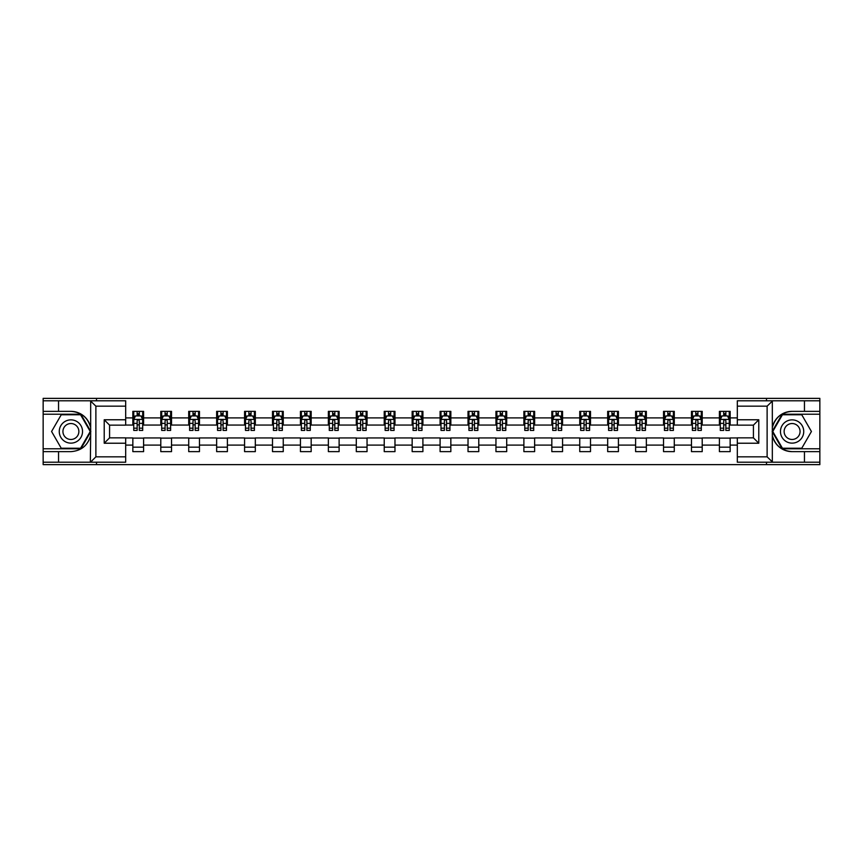 <?xml version="1.0" encoding="UTF-8"?>
<svg xmlns="http://www.w3.org/2000/svg" width="863" height="863" viewBox="0 0 863 863"><rect width="100%" height="100%" fill="white"/><g stroke="black" fill="none" stroke-linecap="round" stroke-linejoin="round"><path stroke-width="1.29" d="M125.685 406.16L95.879 406.16L90.345 400.799L125.685 400.799L125.685 425.146L109.579 425.146L109.579 437.854L125.685 437.854L125.685 462.201L90.345 462.201L90.669 435.394C87.886 445.448 81.305 450.864 70.906 451.64L43.15 451.64L43.15 464.628L819.85 464.628L819.85 414.218L782.126 414.218L772.148 431.5L782.126 448.782L819.85 448.782M792.094 411.36C781.695 412.136 775.114 417.552 772.331 427.606A20.14 20.14 0 0 1 792.094 411.36L819.85 411.36L819.85 398.372L766.495 398.372L766.495 400.799M766.495 398.372L43.15 398.372L43.15 448.782L80.874 448.782L90.852 431.5L80.874 414.218L43.15 414.218M766.495 462.201L766.495 464.628M96.505 464.628L96.505 462.201M96.505 400.799L96.505 398.372M737.315 425.049L730.152 425.049L730.152 411.36L719.408 411.36L719.408 417.897L702.212 417.897L702.212 411.36L691.479 411.36L691.479 417.897L674.283 417.897L674.283 411.36L663.539 411.36L663.539 417.897L646.355 417.897L646.355 411.36L635.61 411.36L635.61 417.897L618.426 417.897L618.426 411.36L607.681 411.36L607.681 417.897L590.497 417.897L590.497 411.36L579.753 411.36L579.753 417.897L562.557 417.897L562.557 411.36L551.824 411.36L551.824 417.897L534.629 417.897L534.629 411.36L523.884 411.36L523.884 417.897L506.7 417.897L506.7 411.36L495.955 411.36L495.955 417.897L478.771 417.897L478.771 411.36L468.026 411.36L468.026 417.897L450.842 417.897L450.842 411.36L440.098 411.36L440.098 417.897L422.902 417.897L422.902 411.36L412.158 411.36L412.158 417.897L394.974 417.897L394.974 411.36L384.229 411.36L384.229 417.897L367.045 417.897L367.045 411.36L356.3 411.36L356.3 417.897L339.116 417.897L339.116 411.36L328.372 411.36L328.372 417.897L311.176 417.897L311.176 411.36L300.443 411.36L300.443 417.897L283.247 417.897L283.247 411.36L272.503 411.36L272.503 417.897L255.319 417.897L255.319 411.36L244.574 411.36L244.574 417.897L227.39 417.897L227.39 411.36L216.645 411.36L216.645 417.897L199.461 417.897L199.461 411.36L188.717 411.36L188.717 417.897L171.521 417.897L171.521 411.36L160.788 411.36L160.788 417.897L143.592 417.897L143.592 411.36L132.848 411.36L132.848 417.897L125.685 417.897M730.152 417.897L737.315 417.897M737.315 445.103L730.152 445.103L730.152 451.64L719.408 451.64L719.408 445.103L702.212 445.103L702.212 451.64L691.479 451.64L691.479 445.103L674.283 445.103L674.283 451.64L663.539 451.64L663.539 445.103L646.355 445.103L646.355 451.64L635.61 451.64L635.61 445.103L618.426 445.103L618.426 451.64L607.681 451.64L607.681 445.103L590.497 445.103L590.497 451.64L579.753 451.64L579.753 445.103L562.557 445.103L562.557 451.64L551.824 451.64L551.824 445.103L534.629 445.103L534.629 451.64L523.884 451.64L523.884 445.103L506.7 445.103L506.7 451.64L495.955 451.64L495.955 445.103L478.771 445.103L478.771 451.64L468.026 451.64L468.026 445.103L450.842 445.103L450.842 451.64L440.098 451.64L440.098 445.103L422.902 445.103L422.902 451.64L412.158 451.64L412.158 445.103L394.974 445.103L394.974 451.64L384.229 451.64L384.229 445.103L367.045 445.103L367.045 451.64L356.3 451.64L356.3 445.103L339.116 445.103L339.116 451.64L328.372 451.64L328.372 445.103L311.176 445.103L311.176 451.64L300.443 451.64L300.443 445.103L283.247 445.103L283.247 451.64L272.503 451.64L272.503 445.103L255.319 445.103L255.319 451.64L244.574 451.64L244.574 445.103L227.39 445.103L227.39 451.64L216.645 451.64L216.645 445.103L199.461 445.103L199.461 451.64L188.717 451.64L188.717 445.103L171.521 445.103L171.521 451.64L160.788 451.64L160.788 445.103L143.592 445.103L143.592 451.64L132.848 451.64L132.848 445.103L125.685 445.103M719.408 417.897L719.408 425.049L702.212 425.049L702.212 417.897M702.212 445.103L702.212 437.951L719.408 437.951L719.408 445.103M691.479 417.897L691.479 425.049L674.283 425.049L674.283 417.897M674.283 445.103L674.283 437.951L691.479 437.951L691.479 445.103M663.539 417.897L663.539 425.049L646.355 425.049L646.355 417.897M646.355 445.103L646.355 437.951L663.539 437.951L663.539 445.103M635.61 417.897L635.61 425.049L618.426 425.049L618.426 417.897M618.426 445.103L618.426 437.951L635.61 437.951L635.61 445.103M607.681 417.897L607.681 425.049L590.497 425.049L590.497 417.897M590.497 445.103L590.497 437.951L607.681 437.951L607.681 445.103M579.753 417.897L579.753 425.049L562.557 425.049L562.557 417.897M562.557 445.103L562.557 437.951L579.753 437.951L579.753 445.103M551.824 417.897L551.824 425.049L534.629 425.049L534.629 417.897M534.629 445.103L534.629 437.951L551.824 437.951L551.824 445.103M523.884 417.897L523.884 425.049L506.7 425.049L506.7 417.897M506.7 445.103L506.7 437.951L523.884 437.951L523.884 445.103M495.955 417.897L495.955 425.049L478.771 425.049L478.771 417.897M478.771 445.103L478.771 437.951L495.955 437.951L495.955 445.103M468.026 417.897L468.026 425.049L450.842 425.049L450.842 417.897M450.842 445.103L450.842 437.951L468.026 437.951L468.026 445.103M440.098 417.897L440.098 425.049L422.902 425.049L422.902 417.897M422.902 445.103L422.902 437.951L440.098 437.951L440.098 445.103M412.158 417.897L412.158 425.049L394.974 425.049L394.974 417.897M394.974 445.103L394.974 437.951L412.158 437.951L412.158 445.103M384.229 417.897L384.229 425.049L367.045 425.049L367.045 417.897M367.045 445.103L367.045 437.951L384.229 437.951L384.229 445.103M356.3 417.897L356.3 425.049L339.116 425.049L339.116 417.897M339.116 445.103L339.116 437.951L356.3 437.951L356.3 445.103M328.372 417.897L328.372 425.049L311.176 425.049L311.176 417.897M311.176 445.103L311.176 437.951L328.372 437.951L328.372 445.103M300.443 417.897L300.443 425.049L283.247 425.049L283.247 417.897M283.247 445.103L283.247 437.951L300.443 437.951L300.443 445.103M272.503 417.897L272.503 425.049L255.319 425.049L255.319 417.897M255.319 445.103L255.319 437.951L272.503 437.951L272.503 445.103M244.574 417.897L244.574 425.049L227.39 425.049L227.39 417.897M227.39 445.103L227.39 437.951L244.574 437.951L244.574 445.103M216.645 417.897L216.645 425.049L199.461 425.049L199.461 417.897M199.461 445.103L199.461 437.951L216.645 437.951L216.645 445.103M188.717 417.897L188.717 425.049L171.521 425.049L171.521 417.897M171.521 445.103L171.521 437.951L188.717 437.951L188.717 445.103M160.788 417.897L160.788 425.049L143.592 425.049L143.592 417.897M143.592 445.103L143.592 437.951L160.788 437.951L160.788 445.103M132.848 417.897L132.848 425.049L125.685 425.049M125.685 437.951L132.848 437.951L132.848 445.103M730.152 445.103L730.152 437.951L737.315 437.951M132.848 415.837L133.743 415.837M137.152 415.837L139.299 415.837M142.697 415.837L143.592 415.837M132.848 424.876L133.743 424.876M137.152 424.876L139.299 424.876M142.697 424.876L143.592 424.876M132.848 438.124L143.592 438.124M132.848 447.163L143.592 447.163M160.788 438.124L171.521 438.124M160.788 447.163L171.521 447.163M160.788 415.837L161.683 415.837M165.081 415.837L167.228 415.837M170.626 415.837L171.521 415.837M160.788 424.876L161.683 424.876M165.081 424.876L167.228 424.876M170.626 424.876L171.521 424.876M188.717 438.124L199.461 438.124M188.717 447.163L199.461 447.163M188.717 415.837L189.612 415.837M193.01 415.837L195.157 415.837M198.566 415.837L199.461 415.837M188.717 424.876L189.612 424.876M193.01 424.876L195.157 424.876M198.566 424.876L199.461 424.876M216.645 438.124L227.39 438.124M216.645 447.163L227.39 447.163M216.645 415.837L217.541 415.837M220.939 415.837L223.086 415.837M226.494 415.837L227.39 415.837M216.645 424.876L217.541 424.876M220.939 424.876L223.086 424.876M226.494 424.876L227.39 424.876M244.574 438.124L255.319 438.124M244.574 447.163L255.319 447.163M244.574 415.837L245.47 415.837M248.878 415.837L251.025 415.837M254.423 415.837L255.319 415.837M244.574 424.876L245.47 424.876M248.878 424.876L251.025 424.876M254.423 424.876L255.319 424.876M272.503 438.124L283.247 438.124M272.503 447.163L283.247 447.163M272.503 415.837L273.398 415.837M276.807 415.837L278.954 415.837M282.352 415.837L283.247 415.837M272.503 424.876L273.398 424.876M276.807 424.876L278.954 424.876M282.352 424.876L283.247 424.876M300.443 438.124L311.176 438.124M300.443 447.163L311.176 447.163M300.443 415.837L301.338 415.837M304.736 415.837L306.883 415.837M310.281 415.837L311.176 415.837M300.443 424.876L301.338 424.876M304.736 424.876L306.883 424.876M310.281 424.876L311.176 424.876M328.372 438.124L339.116 438.124M328.372 447.163L339.116 447.163M328.372 415.837L329.267 415.837M332.665 415.837L334.812 415.837M338.22 415.837L339.116 415.837M328.372 424.876L329.267 424.876M332.665 424.876L334.812 424.876M338.22 424.876L339.116 424.876M356.3 438.124L367.045 438.124M356.3 447.163L367.045 447.163M356.3 415.837L357.196 415.837M360.594 415.837L362.751 415.837M366.149 415.837L367.045 415.837M356.3 424.876L357.196 424.876M360.594 424.876L362.751 424.876M366.149 424.876L367.045 424.876M384.229 438.124L394.974 438.124M384.229 447.163L394.974 447.163M384.229 415.837L385.125 415.837M388.533 415.837L390.68 415.837M394.078 415.837L394.974 415.837M384.229 424.876L385.125 424.876M388.533 424.876L390.68 424.876M394.078 424.876L394.974 424.876M412.158 438.124L422.902 438.124M412.158 447.163L422.902 447.163M412.158 415.837L413.053 415.837M416.462 415.837L418.609 415.837M422.007 415.837L422.902 415.837M412.158 424.876L413.053 424.876M416.462 424.876L418.609 424.876M422.007 424.876L422.902 424.876M440.098 438.124L450.842 438.124M440.098 447.163L450.842 447.163M440.098 415.837L440.993 415.837M444.391 415.837L446.538 415.837M449.947 415.837L450.842 415.837M440.098 424.876L440.993 424.876M444.391 424.876L446.538 424.876M449.947 424.876L450.842 424.876M468.026 438.124L478.771 438.124M468.026 447.163L478.771 447.163M468.026 415.837L468.922 415.837M472.32 415.837L474.467 415.837M477.875 415.837L478.771 415.837M468.026 424.876L468.922 424.876M472.32 424.876L474.467 424.876M477.875 424.876L478.771 424.876M495.955 438.124L506.7 438.124M495.955 447.163L506.7 447.163M495.955 415.837L496.851 415.837M500.249 415.837L502.406 415.837M505.804 415.837L506.7 415.837M495.955 424.876L496.851 424.876M500.249 424.876L502.406 424.876M505.804 424.876L506.7 424.876M523.884 438.124L534.629 438.124M523.884 447.163L534.629 447.163M523.884 415.837L524.78 415.837M528.188 415.837L530.335 415.837M533.733 415.837L534.629 415.837M523.884 424.876L524.78 424.876M528.188 424.876L530.335 424.876M533.733 424.876L534.629 424.876M551.824 438.124L562.557 438.124M551.824 447.163L562.557 447.163M551.824 415.837L552.719 415.837M556.117 415.837L558.264 415.837M561.662 415.837L562.557 415.837M551.824 424.876L552.719 424.876M556.117 424.876L558.264 424.876M561.662 424.876L562.557 424.876M579.753 438.124L590.497 438.124M579.753 447.163L590.497 447.163M579.753 415.837L580.648 415.837M584.046 415.837L586.193 415.837M589.602 415.837L590.497 415.837M579.753 424.876L580.648 424.876M584.046 424.876L586.193 424.876M589.602 424.876L590.497 424.876M607.681 438.124L618.426 438.124M607.681 447.163L618.426 447.163M607.681 415.837L608.577 415.837M611.975 415.837L614.122 415.837M617.53 415.837L618.426 415.837M607.681 424.876L608.577 424.876M611.975 424.876L614.122 424.876M617.53 424.876L618.426 424.876M635.61 438.124L646.355 438.124M635.61 447.163L646.355 447.163M635.61 415.837L636.506 415.837M639.915 415.837L642.061 415.837M645.459 415.837L646.355 415.837M635.61 424.876L636.506 424.876M639.915 424.876L642.061 424.876M645.459 424.876L646.355 424.876M663.539 438.124L674.283 438.124M663.539 447.163L674.283 447.163M663.539 415.837L664.434 415.837M667.843 415.837L669.99 415.837M673.388 415.837L674.283 415.837M663.539 424.876L664.434 424.876M667.843 424.876L669.99 424.876M673.388 424.876L674.283 424.876M691.479 438.124L702.212 438.124M691.479 447.163L702.212 447.163M691.479 415.837L692.374 415.837M695.772 415.837L697.919 415.837M701.317 415.837L702.212 415.837M691.479 424.876L692.374 424.876M695.772 424.876L697.919 424.876M701.317 424.876L702.212 424.876M719.408 438.124L730.152 438.124M719.408 447.163L730.152 447.163M719.408 415.837L720.303 415.837M723.701 415.837L725.848 415.837M729.257 415.837L730.152 415.837M719.408 424.876L720.303 424.876M723.701 424.876L725.848 424.876M729.257 424.876L730.152 424.876M139.299 413.69L137.152 413.69M142.697 428.177L139.299 428.177L139.299 430.421L142.697 430.421L142.697 419.504L140.906 415.923L135.534 415.923L133.743 419.504L133.743 430.421L137.152 430.421L137.152 428.177L133.743 428.177M133.743 419.504L133.743 411.36M142.697 419.504L142.697 411.36M137.152 415.923L137.152 411.36M139.299 411.36L139.299 415.923M139.299 428.177L139.299 420.842C138.587 419.472 137.864 419.472 137.152 420.842L137.152 428.177M76.721 421.424A11.64 11.64 0 0 0 60.82 425.686A11.64 11.64 0 0 0 65.081 441.576A11.64 11.64 0 0 0 80.982 437.314A11.64 11.64 0 0 0 76.721 421.424M74.887 424.596A7.972 7.972 0 0 0 64.002 427.519A7.972 7.972 0 0 0 66.915 438.404A7.972 7.972 0 0 0 77.799 435.481A7.972 7.972 0 0 0 74.887 424.596M80.572 448.242L61.241 448.242L51.575 431.5L61.241 414.758L80.572 414.758L90.237 431.5L80.572 448.242M797.919 421.424A11.64 11.64 0 0 0 782.018 425.686A11.64 11.64 0 0 0 786.279 441.576A11.64 11.64 0 0 0 802.18 437.314A11.64 11.64 0 0 0 797.919 421.424M796.085 424.596A7.972 7.972 0 0 0 785.201 427.519A7.972 7.972 0 0 0 788.113 438.404A7.972 7.972 0 0 0 798.998 435.481A7.972 7.972 0 0 0 796.085 424.596M801.759 448.242L782.428 448.242L772.763 431.5L782.428 414.758L801.759 414.758L811.425 431.5L801.759 448.242M58.544 451.64L58.544 462.201L43.15 462.201M90.345 462.201L58.544 462.201M43.15 451.64L43.15 448.782M90.345 400.799L58.544 400.799L58.544 411.36L43.15 411.36M58.544 400.799L43.15 400.799M70.906 411.36A20.14 20.14 0 0 1 90.669 427.606C87.886 417.552 81.305 412.136 70.906 411.36L58.544 411.36M90.669 435.394L90.669 400.95M109.579 425.146L104.207 419.774L125.685 419.774M125.685 443.226L104.207 443.226L109.579 437.854M90.669 462.05L95.879 456.84L125.685 456.84M772.655 400.799L767.121 406.16L737.315 406.16L737.315 400.799L819.85 400.799M804.456 411.36L804.456 400.799M737.315 456.84L767.121 456.84L772.655 462.201L737.315 462.201L737.315 437.854L753.421 437.854L753.421 425.146L737.315 425.146L737.315 406.16M819.85 411.36L819.85 414.218M772.655 462.201L804.456 462.201L804.456 451.64L819.85 451.64M804.456 462.201L819.85 462.201M792.094 451.64A20.14 20.14 0 0 1 772.331 435.394C775.114 445.448 781.695 450.864 792.094 451.64L804.456 451.64M772.331 400.95L772.331 462.05M753.421 437.854L758.793 443.226L737.315 443.226M737.315 419.774L758.793 419.774L753.421 425.146M167.228 413.69L165.081 413.69M170.626 428.177L167.228 428.177L167.228 430.421L170.626 430.421L170.626 419.504L168.835 415.923L163.474 415.923L161.683 419.504L161.683 430.421L165.081 430.421L165.081 428.177L161.683 428.177M161.683 419.504L161.683 411.36M170.626 419.504L170.626 411.36M165.081 415.923L165.081 411.36M167.228 411.36L167.228 415.923M167.228 428.177L167.228 420.842C166.516 419.472 165.793 419.472 165.081 420.842L165.081 428.177M195.157 413.69L193.01 413.69M198.566 428.177L195.157 428.177L195.157 430.421L198.566 430.421L198.566 419.504L196.775 415.923L191.403 415.923L189.612 419.504L189.612 430.421L193.01 430.421L193.01 428.177L189.612 428.177M189.612 419.504L189.612 411.36M198.566 419.504L198.566 411.36M193.01 415.923L193.01 411.36M195.157 411.36L195.157 415.923M195.157 428.177L195.157 420.842C194.445 419.472 193.733 419.472 193.01 420.842L193.01 428.177M223.086 413.69L220.939 413.69M226.494 428.177L223.086 428.177L223.086 430.421L226.494 430.421L226.494 419.504L224.704 415.923L219.331 415.923L217.541 419.504L217.541 430.421L220.939 430.421L220.939 428.177L217.541 428.177M217.541 419.504L217.541 411.36M226.494 419.504L226.494 411.36M220.939 415.923L220.939 411.36M223.086 411.36L223.086 415.923M223.086 428.177L223.086 420.842C222.374 419.472 221.662 419.472 220.939 420.842L220.939 428.177M251.025 413.69L248.878 413.69M254.423 428.177L251.025 428.177L251.025 430.421L254.423 430.421L254.423 419.504L252.632 415.923L247.26 415.923L245.47 419.504L245.47 430.421L248.878 430.421L248.878 428.177L245.47 428.177M245.47 419.504L245.47 411.36M254.423 419.504L254.423 411.36M248.878 415.923L248.878 411.36M251.025 411.36L251.025 415.923M251.025 428.177L251.025 420.842C250.302 419.472 249.59 419.472 248.878 420.842L248.878 428.177M278.954 413.69L276.807 413.69M282.352 428.177L278.954 428.177L278.954 430.421L282.352 430.421L282.352 419.504L280.561 415.923L275.189 415.923L273.398 419.504L273.398 430.421L276.807 430.421L276.807 428.177L273.398 428.177M273.398 419.504L273.398 411.36M282.352 419.504L282.352 411.36M276.807 415.923L276.807 411.36M278.954 411.36L278.954 415.923M278.954 428.177L278.954 420.842C278.242 419.472 277.519 419.472 276.807 420.842L276.807 428.177M306.883 413.69L304.736 413.69M310.281 428.177L306.883 428.177L306.883 430.421L310.281 430.421L310.281 419.504L308.501 415.923L303.129 415.923L301.338 419.504L301.338 430.421L304.736 430.421L304.736 428.177L301.338 428.177M301.338 419.504L301.338 411.36M310.281 419.504L310.281 411.36M304.736 415.923L304.736 411.36M306.883 411.36L306.883 415.923M306.883 428.177L306.883 420.842C306.171 419.472 305.448 419.472 304.736 420.842L304.736 428.177M334.812 413.69L332.665 413.69M338.22 428.177L334.812 428.177L334.812 430.421L338.22 430.421L338.22 419.504L336.43 415.923L331.058 415.923L329.267 419.504L329.267 430.421L332.665 430.421L332.665 428.177L329.267 428.177M329.267 419.504L329.267 411.36M338.22 419.504L338.22 411.36M332.665 415.923L332.665 411.36M334.812 411.36L334.812 415.923M334.812 428.177L334.812 420.842C334.1 419.472 333.388 419.472 332.665 420.842L332.665 428.177M362.751 413.69L360.594 413.69M366.149 428.177L362.751 428.177L362.751 430.421L366.149 430.421L366.149 419.504L364.359 415.923L358.986 415.923L357.196 419.504L357.196 430.421L360.594 430.421L360.594 428.177L357.196 428.177M357.196 419.504L357.196 411.36M366.149 419.504L366.149 411.36M360.594 415.923L360.594 411.36M362.751 411.36L362.751 415.923M362.751 428.177L362.751 420.842C362.029 419.472 361.317 419.472 360.594 420.842L360.594 428.177M390.68 413.69L388.533 413.69M394.078 428.177L390.68 428.177L390.68 430.421L394.078 430.421L394.078 419.504L392.287 415.923L386.915 415.923L385.125 419.504L385.125 430.421L388.533 430.421L388.533 428.177L385.125 428.177M385.125 419.504L385.125 411.36M394.078 419.504L394.078 411.36M388.533 415.923L388.533 411.36M390.68 411.36L390.68 415.923M390.68 428.177L390.68 420.842C389.957 419.472 389.245 419.472 388.533 420.842L388.533 428.177M418.609 413.69L416.462 413.69M422.007 428.177L418.609 428.177L418.609 430.421L422.007 430.421L422.007 419.504L420.216 415.923L414.844 415.923L413.053 419.504L413.053 430.421L416.462 430.421L416.462 428.177L413.053 428.177M413.053 419.504L413.053 411.36M422.007 419.504L422.007 411.36M416.462 415.923L416.462 411.36M418.609 411.36L418.609 415.923M418.609 428.177L418.609 420.842C417.897 419.472 417.174 419.472 416.462 420.842L416.462 428.177M446.538 413.69L444.391 413.69M449.947 428.177L446.538 428.177L446.538 430.421L449.947 430.421L449.947 419.504L448.156 415.923L442.784 415.923L440.993 419.504L440.993 430.421L444.391 430.421L444.391 428.177L440.993 428.177M440.993 419.504L440.993 411.36M449.947 419.504L449.947 411.36M444.391 415.923L444.391 411.36M446.538 411.36L446.538 415.923M446.538 428.177L446.538 420.842C445.826 419.472 445.114 419.472 444.391 420.842L444.391 428.177M474.467 413.69L472.32 413.69M477.875 428.177L474.467 428.177L474.467 430.421L477.875 430.421L477.875 419.504L476.085 415.923L470.713 415.923L468.922 419.504L468.922 430.421L472.32 430.421L472.32 428.177L468.922 428.177M468.922 419.504L468.922 411.36M477.875 419.504L477.875 411.36M472.32 415.923L472.32 411.36M474.467 411.36L474.467 415.923M474.467 428.177L474.467 420.842C473.755 419.472 473.043 419.472 472.32 420.842L472.32 428.177M502.406 413.69L500.249 413.69M505.804 428.177L502.406 428.177L502.406 430.421L505.804 430.421L505.804 419.504L504.014 415.923L498.641 415.923L496.851 419.504L496.851 430.421L500.249 430.421L500.249 428.177L496.851 428.177M496.851 419.504L496.851 411.36M505.804 419.504L505.804 411.36M500.249 415.923L500.249 411.36M502.406 411.36L502.406 415.923M502.406 428.177L502.406 420.842C501.683 419.472 500.972 419.472 500.249 420.842L500.249 428.177M530.335 413.69L528.188 413.69M533.733 428.177L530.335 428.177L530.335 430.421L533.733 430.421L533.733 419.504L531.942 415.923L526.57 415.923L524.78 419.504L524.78 430.421L528.188 430.421L528.188 428.177L524.78 428.177M524.78 419.504L524.78 411.36M533.733 419.504L533.733 411.36M528.188 415.923L528.188 411.36M530.335 411.36L530.335 415.923M530.335 428.177L530.335 420.842C529.623 419.472 528.9 419.472 528.188 420.842L528.188 428.177M558.264 413.69L556.117 413.69M561.662 428.177L558.264 428.177L558.264 430.421L561.662 430.421L561.662 419.504L559.871 415.923L554.499 415.923L552.719 419.504L552.719 430.421L556.117 430.421L556.117 428.177L552.719 428.177M552.719 419.504L552.719 411.36M561.662 419.504L561.662 411.36M556.117 415.923L556.117 411.36M558.264 411.36L558.264 415.923M558.264 428.177L558.264 420.842C557.552 419.472 556.829 419.472 556.117 420.842L556.117 428.177M586.193 413.69L584.046 413.69M589.602 428.177L586.193 428.177L586.193 430.421L589.602 430.421L589.602 419.504L587.811 415.923L582.439 415.923L580.648 419.504L580.648 430.421L584.046 430.421L584.046 428.177L580.648 428.177M580.648 419.504L580.648 411.36M589.602 419.504L589.602 411.36M584.046 415.923L584.046 411.36M586.193 411.36L586.193 415.923M586.193 428.177L586.193 420.842C585.481 419.472 584.769 419.472 584.046 420.842L584.046 428.177M614.122 413.69L611.975 413.69M617.53 428.177L614.122 428.177L614.122 430.421L617.53 430.421L617.53 419.504L615.74 415.923L610.368 415.923L608.577 419.504L608.577 430.421L611.975 430.421L611.975 428.177L608.577 428.177M608.577 419.504L608.577 411.36M617.53 419.504L617.53 411.36M611.975 415.923L611.975 411.36M614.122 411.36L614.122 415.923M614.122 428.177L614.122 420.842C613.41 419.472 612.698 419.472 611.975 420.842L611.975 428.177M642.061 413.69L639.915 413.69M645.459 428.177L642.061 428.177L642.061 430.421L645.459 430.421L645.459 419.504L643.669 415.923L638.296 415.923L636.506 419.504L636.506 430.421L639.915 430.421L639.915 428.177L636.506 428.177M636.506 419.504L636.506 411.36M645.459 419.504L645.459 411.36M639.915 415.923L639.915 411.36M642.061 411.36L642.061 415.923M642.061 428.177L642.061 420.842C641.338 419.472 640.626 419.472 639.915 420.842L639.915 428.177M669.99 413.69L667.843 413.69M673.388 428.177L669.99 428.177L669.99 430.421L673.388 430.421L673.388 419.504L671.597 415.923L666.225 415.923L664.434 419.504L664.434 430.421L667.843 430.421L667.843 428.177L664.434 428.177M664.434 419.504L664.434 411.36M673.388 419.504L673.388 411.36M667.843 415.923L667.843 411.36M669.99 411.36L669.99 415.923M669.99 428.177L669.99 420.842C669.278 419.472 668.555 419.472 667.843 420.842L667.843 428.177M697.919 413.69L695.772 413.69M701.317 428.177L697.919 428.177L697.919 430.421L701.317 430.421L701.317 419.504L699.526 415.923L694.165 415.923L692.374 419.504L692.374 430.421L695.772 430.421L695.772 428.177L692.374 428.177M692.374 419.504L692.374 411.36M701.317 419.504L701.317 411.36M695.772 415.923L695.772 411.36M697.919 411.36L697.919 415.923M697.919 428.177L697.919 420.842C697.207 419.472 696.484 419.472 695.772 420.842L695.772 428.177M725.848 413.69L723.701 413.69M729.257 428.177L725.848 428.177L725.848 430.421L729.257 430.421L729.257 419.504L727.466 415.923L722.094 415.923L720.303 419.504L720.303 430.421L723.701 430.421L723.701 428.177L720.303 428.177M720.303 419.504L720.303 411.36M729.257 419.504L729.257 411.36M723.701 415.923L723.701 411.36M725.848 411.36L725.848 415.923M725.848 428.177L725.848 420.842C725.136 419.472 724.424 419.472 723.701 420.842L723.701 428.177M142.654 419.418L133.787 419.418M133.743 416.139L135.426 416.139M141.014 416.139L142.697 416.139M137.152 423.377L133.743 423.377M142.697 423.377L139.299 423.377M139.299 414.823L137.152 414.823M95.879 406.16L95.879 456.84M104.207 443.226L104.207 419.774M767.121 456.84L767.121 406.16M758.793 419.774L758.793 443.226M170.583 419.418L161.726 419.418M161.683 416.139L163.366 416.139M168.943 416.139L170.626 416.139M165.081 423.377L161.683 423.377M170.626 423.377L167.228 423.377M167.228 414.823L165.081 414.823M198.512 419.418L189.655 419.418M189.612 416.139L191.295 416.139M196.883 416.139L198.566 416.139M193.01 423.377L189.612 423.377M198.566 423.377L195.157 423.377M195.157 414.823L193.01 414.823M226.451 419.418L217.584 419.418M217.541 416.139L219.224 416.139M224.812 416.139L226.494 416.139M220.939 423.377L217.541 423.377M226.494 423.377L223.086 423.377M223.086 414.823L220.939 414.823M254.38 419.418L245.513 419.418M245.47 416.139L247.152 416.139M252.74 416.139L254.423 416.139M248.878 423.377L245.47 423.377M254.423 423.377L251.025 423.377M251.025 414.823L248.878 414.823M282.309 419.418L273.452 419.418M273.398 416.139L275.081 416.139M280.669 416.139L282.352 416.139M276.807 423.377L273.398 423.377M282.352 423.377L278.954 423.377M278.954 414.823L276.807 414.823M310.238 419.418L301.381 419.418M301.338 416.139L303.021 416.139M308.598 416.139L310.281 416.139M304.736 423.377L301.338 423.377M310.281 423.377L306.883 423.377M306.883 414.823L304.736 414.823M338.177 419.418L329.31 419.418M329.267 416.139L330.95 416.139M336.538 416.139L338.22 416.139M332.665 423.377L329.267 423.377M338.22 423.377L334.812 423.377M334.812 414.823L332.665 414.823M366.106 419.418L357.239 419.418M357.196 416.139L358.879 416.139M364.466 416.139L366.149 416.139M360.594 423.377L357.196 423.377M366.149 423.377L362.751 423.377M362.751 414.823L360.594 414.823M394.035 419.418L385.168 419.418M385.125 416.139L386.807 416.139M392.395 416.139L394.078 416.139M388.533 423.377L385.125 423.377M394.078 423.377L390.68 423.377M390.68 414.823L388.533 414.823M421.964 419.418L413.107 419.418M413.053 416.139L414.736 416.139M420.324 416.139L422.007 416.139M416.462 423.377L413.053 423.377M422.007 423.377L418.609 423.377M418.609 414.823L416.462 414.823M449.893 419.418L441.036 419.418M440.993 416.139L442.676 416.139M448.264 416.139L449.947 416.139M444.391 423.377L440.993 423.377M449.947 423.377L446.538 423.377M446.538 414.823L444.391 414.823M477.832 419.418L468.965 419.418M468.922 416.139L470.605 416.139M476.193 416.139L477.875 416.139M472.32 423.377L468.922 423.377M477.875 423.377L474.467 423.377M474.467 414.823L472.32 414.823M505.761 419.418L496.894 419.418M496.851 416.139L498.534 416.139M504.121 416.139L505.804 416.139M500.249 423.377L496.851 423.377M505.804 423.377L502.406 423.377M502.406 414.823L500.249 414.823M533.69 419.418L524.823 419.418M524.78 416.139L526.462 416.139M532.05 416.139L533.733 416.139M528.188 423.377L524.78 423.377M533.733 423.377L530.335 423.377M530.335 414.823L528.188 414.823M561.619 419.418L552.762 419.418M552.719 416.139L554.402 416.139M559.979 416.139L561.662 416.139M556.117 423.377L552.719 423.377M561.662 423.377L558.264 423.377M558.264 414.823L556.117 414.823M589.548 419.418L580.691 419.418M580.648 416.139L582.331 416.139M587.919 416.139L589.602 416.139M584.046 423.377L580.648 423.377M589.602 423.377L586.193 423.377M586.193 414.823L584.046 414.823M617.487 419.418L608.62 419.418M608.577 416.139L610.26 416.139M615.848 416.139L617.53 416.139M611.975 423.377L608.577 423.377M617.53 423.377L614.122 423.377M614.122 414.823L611.975 414.823M645.416 419.418L636.549 419.418M636.506 416.139L638.189 416.139M643.776 416.139L645.459 416.139M639.915 423.377L636.506 423.377M645.459 423.377L642.061 423.377M642.061 414.823L639.915 414.823M673.345 419.418L664.488 419.418M664.434 416.139L666.117 416.139M671.705 416.139L673.388 416.139M667.843 423.377L664.434 423.377M673.388 423.377L669.99 423.377M669.99 414.823L667.843 414.823M701.274 419.418L692.417 419.418M692.374 416.139L694.057 416.139M699.634 416.139L701.317 416.139M695.772 423.377L692.374 423.377M701.317 423.377L697.919 423.377M697.919 414.823L695.772 414.823M729.213 419.418L720.346 419.418M720.303 416.139L721.986 416.139M727.574 416.139L729.257 416.139M723.701 423.377L720.303 423.377M729.257 423.377L725.848 423.377M725.848 414.823L723.701 414.823"/></g></svg>
